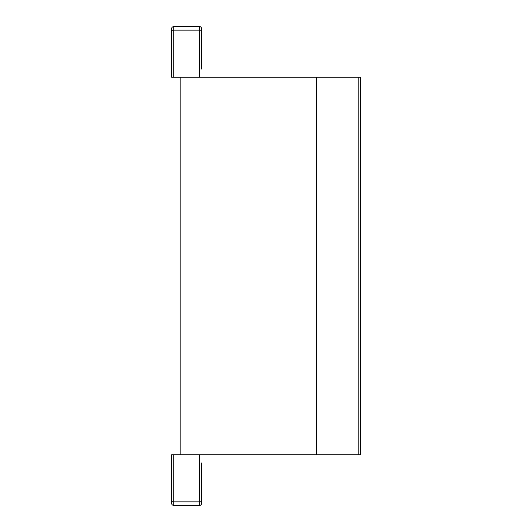 <?xml version="1.0" encoding="UTF-8"?>
<svg xmlns="http://www.w3.org/2000/svg" width="532" height="532" viewBox="0 0 532 532"><rect width="100%" height="100%" fill="white"/><g stroke="black" fill="none" stroke-linecap="round" stroke-linejoin="round"><path stroke-width="0.8" d="M201.628 30.889L201.628 28.748A2.148 2.148 0 0 0 199.487 26.6L173.745 26.6L173.745 30.144A2.148 0.372 -0 0 0 171.597 30.517L171.597 28.748A2.148 2.148 0 0 1 173.745 26.6A2.148 2.148 0 0 0 171.597 28.748L171.597 30.889M201.661 501.483A2.148 0.372 180 0 1 199.513 501.856L199.513 505.4L173.745 505.4A2.148 2.148 0 0 1 171.597 503.252A2.148 2.148 0 0 0 173.745 505.4L199.513 505.4A2.148 2.148 0 0 0 201.661 503.252L201.661 501.111L201.661 503.252A2.148 2.148 0 0 1 199.513 505.4A2.148 2.148 0 0 0 201.661 503.252L201.661 462.926M171.597 53.2L171.597 77.226L360.403 77.226L360.403 454.774L171.597 454.774L171.597 503.252A2.148 2.148 0 0 0 173.745 505.4L173.745 501.856A2.148 0.372 180 0 1 171.597 501.483L171.597 501.111M201.628 28.748L201.628 30.517A2.148 0.372 180 0 0 199.487 30.144L173.745 30.144L173.745 77.226M171.597 503.252L171.597 501.483M201.661 478.8L201.661 501.111M171.597 77.226L171.597 30.517M171.597 478.8L171.597 454.774M201.628 69.074L201.628 30.517M316.274 77.226L316.274 454.774M360.403 414.421L360.403 368.969M360.403 328.616L360.403 283.164M199.487 26.6L199.487 77.226M199.513 454.774L199.513 501.856L173.745 501.856L173.745 454.774M180.175 77.226L180.175 454.774M358.814 454.774L358.814 77.226"/></g></svg>

